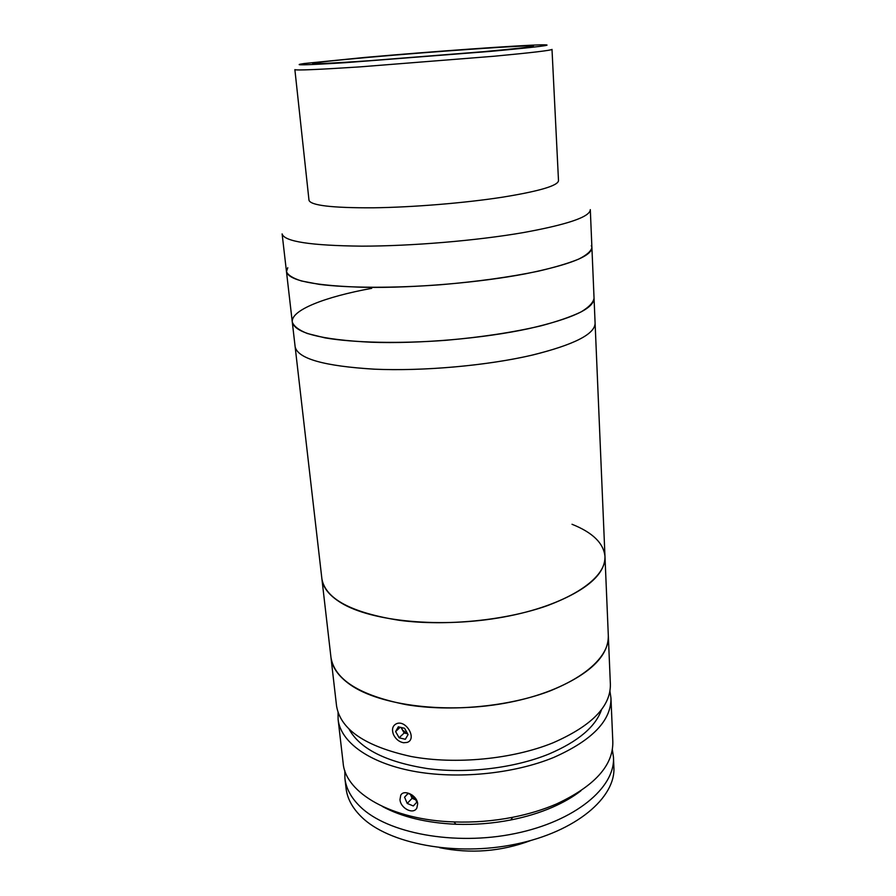 <?xml version="1.0" encoding="UTF-8"?>
<svg xmlns="http://www.w3.org/2000/svg" width="896" height="896" viewBox="0 0 896 896"><rect width="100%" height="100%" fill="white"/><g stroke="black" fill="none" stroke-linecap="round" stroke-linejoin="round"><path stroke-width="1.34" d="M287.773 267.714L286.474 271.634C288.68 280.694 315.123 285.936 365.803 287.347C415.005 288.098 479.573 282.587 525.594 273.784C569.61 264.869 591.718 256.144 591.909 247.587L591.315 245.571M282.117 233.901C284.166 241.528 310.722 245.616 361.816 246.154C411.432 246.142 476.661 240.654 523.197 232.613C567.694 224.515 590.061 216.866 590.307 209.642L591.909 247.587C591.091 251.238 586.645 255.091 578.581 259.168C568.4 263.29 554.882 267.322 538.014 271.253C509.891 277.088 477.602 281.568 441.168 284.693C393.501 288.277 348.32 288.03 319.267 284.368L301.448 280.974C292.846 278.219 287.851 275.094 286.474 271.634L282.117 233.901M308.997 200.267C310.677 205.453 332.046 207.973 373.117 207.805C412.888 207.301 465.002 203.011 502.779 197.142C539.538 191.162 558.107 185.651 558.499 180.634L552.003 49.381C551.421 50.366 532.067 52.662 493.954 56.246L359.979 66.875C317.8 69.608 296.106 70.526 294.874 69.619L308.997 200.267M364.874 57.434L304.091 63.538C290.73 65.498 304.472 65.206 345.296 62.686L490.997 51.341C539.683 46.838 556.662 44.666 541.946 44.822C519.624 45.214 429.262 51.722 364.874 57.434M482.922 51.733C515.984 48.709 532.829 46.838 533.445 46.099C534.262 44.509 437.674 51.184 370.899 57.142C334.387 60.379 314.978 62.496 312.693 63.47C313.824 64.109 332.427 63.213 368.491 60.794L482.922 51.733M572.018 524.272C592.704 532.526 603.691 543.267 604.979 556.517C606.57 579.13 565.936 605.662 503.686 617.019C441.571 628.499 371.101 621.544 340.861 602.717C329.202 595.504 322.885 587.53 321.888 578.794C325.394 598.808 351.266 612.662 399.515 620.346C446.163 626.461 506.061 620.413 547.747 605.517C586.163 590.834 605.248 574.504 604.979 556.517L608.317 635.634C608.63 656.398 589.176 674.845 549.954 690.962C508.95 706.619 451.136 712.163 406.19 704.648C359.733 695.397 334.656 679.672 330.96 657.462C332.08 667.274 338.408 676.29 349.944 684.51C379.893 705.925 448.93 714.459 509.6 702.318C570.382 690.312 610.008 661.058 608.317 635.634L610.378 684.342C610.747 706.451 591.606 725.95 552.978 742.84C512.59 759.226 455.616 764.77 411.208 756.515C365.288 746.413 340.402 729.546 336.549 705.891L295.131 346.741C297.651 358.59 323.848 366.072 373.722 369.152C422.094 371.347 485.341 365.837 530.376 355.544C573.44 345.072 595.022 334.275 595.101 323.131L591.909 247.587M371.717 288.333C325.013 296.856 290.842 310.106 292.275 322C294.694 332.954 320.981 339.696 371.112 342.238C419.765 343.974 483.437 338.453 528.797 328.642C572.186 318.685 593.936 308.549 594.048 298.256C593.275 302.635 588.918 307.205 580.978 311.965C570.965 316.758 557.648 321.373 541.038 325.819C513.33 332.349 481.499 337.187 445.547 340.334C398.518 343.829 353.853 342.776 325.035 337.882L307.328 333.502C298.749 330.042 293.731 326.2 292.275 322L286.474 271.634M292.275 322L295.131 346.741C297.73 358.747 324.464 366.24 375.312 369.219C424.581 371.291 488.6 365.434 533.299 354.861C574.482 344.546 595.078 333.962 595.101 323.131L604.979 556.517M580.899 790.798C572.914 796.992 563.338 802.514 552.182 807.374C539.672 812.773 525.93 816.962 510.933 819.941C492.778 823.48 474.466 824.914 455.986 824.264C426.306 822.909 401.755 816.962 382.323 806.434M338.05 712.578L338.117 719.51L343.146 763.067C345.274 792.792 391.362 820.019 453.947 821.923C473.659 822.618 493.214 821.072 512.59 817.309C528.584 814.139 543.234 809.682 556.539 803.947C594.485 786.184 613.245 765.486 612.819 741.843L610.96 698.029L609.941 691.174M399.997 799.534L400.714 795.357C403.659 788.883 417.166 795.222 417.67 803.79L416.875 807.957C413.392 815.069 400.366 808.237 399.997 799.534M338.117 719.51C340.558 741.709 368.301 762.586 412.619 771.075C456.87 779.531 513.621 773.987 553.829 757.4C592.29 740.298 611.341 720.507 610.96 698.029M349.182 729.366C360.158 749.022 386.277 762.104 427.549 768.611C467.253 773.842 514.517 768.085 549.002 753.995C578.2 741.496 595.728 726.667 601.574 709.509M612.338 749.538L613.469 757.266C615.384 787.405 575.355 821.274 514.875 833.594C454.507 846.082 387.251 833.269 360.214 806.658C351.154 797.854 346.058 788.435 344.915 778.411L344.814 770.594M613.469 757.266L613.883 767.155C615.821 797.608 575.915 831.79 515.614 844.166C455.437 856.722 388.349 843.707 361.346 816.794C352.296 807.89 347.2 798.37 346.046 788.234L344.915 778.411M530.712 840.538C501.043 851.603 470.702 853.989 439.667 847.694M410.502 794.438L415.778 799.814M412.507 795.267L408.027 793.419L404.566 797.171L407.198 803.432L413.302 805.963L416.797 802.234L414.781 797.418M408.15 793.475L404.566 797.171M410.435 794.416L412.082 798.325L407.198 803.432M412.082 798.325L415.8 799.859M407.254 733.723L402.416 729.893L404.163 732.984L407.254 733.723M401.576 727.586L402.416 729.893L401.05 727.462M407.098 742.426C417.39 739.323 406.269 719.522 396.558 723.677C392.571 725.648 391.552 729.299 393.501 734.619C395.752 739.189 399.112 741.899 403.57 742.75L407.098 742.426M398.317 726.813L395.618 731.562L399.123 737.789L405.339 739.29L408.072 734.552L404.555 728.291L398.317 726.813M400.187 727.261L395.618 731.562M404.163 732.984L399.123 737.789M609.134 654.954L609.538 664.418M510.933 819.941L512.59 817.309M455.986 824.264L453.947 821.923"/></g></svg>

